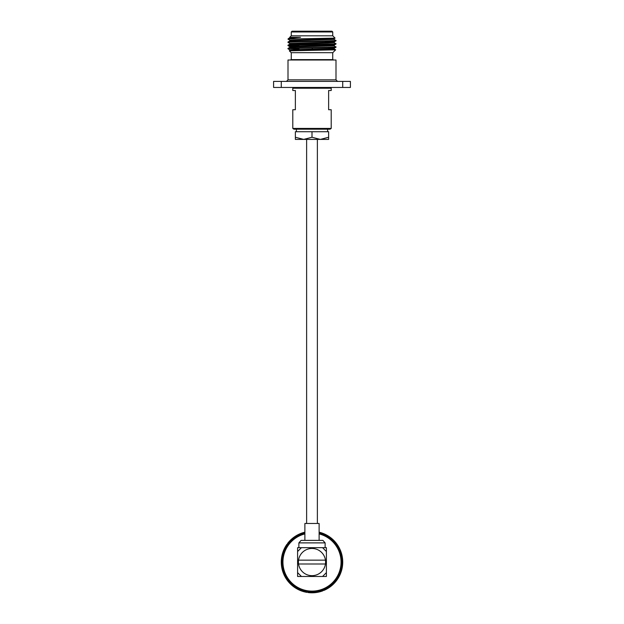 <?xml version="1.0" encoding="UTF-8"?>
<svg xmlns="http://www.w3.org/2000/svg" width="624" height="624" viewBox="0 0 624 624"><rect width="100%" height="100%" fill="white"/><g stroke="black" fill="none" stroke-linecap="round" stroke-linejoin="round"><path stroke-width="0.94" d="M317.374 523.474L317.374 139.402M306.626 523.474L306.626 139.402M290.878 59.623L333.122 59.623M286.463 81.401L287.999 79.864L336.001 79.864L337.537 81.401M331.204 88.218L292.796 88.218L292.796 90.519L295.37 90.519L295.37 109.723L292.796 109.723L292.796 128.427L293.927 129.184L330.073 129.184L331.204 128.427L331.204 109.723L328.63 109.723L328.63 90.519L331.204 90.519L331.204 88.218A0.764 0.764 0 0 1 331.968 87.454M292.796 88.218A0.764 0.764 0 0 0 292.032 87.454M331.204 128.427L292.796 128.427M296.384 129.184L296.384 131.726M327.616 129.184L327.616 131.726M336.001 79.864L336.001 60.005L287.999 60.005L287.999 79.864M336.001 60.005L287.999 60.005M332.74 59.241L332.74 52.705M291.26 59.241L291.26 52.705M325.057 49.499L335.665 49.811L332.787 52.705L291.213 52.705L289.341 50.84L335.673 49.826M289.754 49.826L287.999 48.805C286.51 48.266 337.49 47.736 336.001 47.206L334.246 45.794M334.261 48.212L334.261 49.007L327.74 49.413L289.739 50.606L289.739 49.811L327.74 48.61L334.246 48.227L336.001 47.206M289.739 47.408L289.739 46.605L296.26 46.207L334.261 45.006L334.261 45.809L296.26 47.011L289.754 47.393L288.007 48.399C286.51 47.884 337.49 47.346 336.001 46.816M298.943 46.106L287.999 45.599C286.51 45.068 337.49 44.538 336.001 44L334.246 42.588M334.246 45.029L336.001 44M287.999 45.599L288.007 45.193C286.51 44.678 337.49 44.148 336.001 43.618M289.754 43.43L287.999 42.401C286.51 41.87 337.49 41.332 336.001 40.802L334.246 39.39M325.057 41.332L334.261 41.808L334.261 42.611L327.74 43.009L289.739 44.21L289.739 43.407L327.74 42.206L334.246 41.824L336.001 40.802M287.999 42.401L288.007 41.995C286.51 41.48 337.49 40.95 336.001 40.412M298.943 48.922L289.723 48.61M298.943 45.716L289.723 45.412M289.754 40.225L287.999 39.031L335.096 38.134L332.787 35.81L291.213 35.81L289.739 37.284L300.503 37.284L289.754 37.791L288.506 38.516L300.503 37.284M288.506 38.516L287.999 39.031M332.74 35.81L332.74 31.964L291.26 31.964L291.26 35.81M332.74 31.964L331.968 31.2L292.032 31.2L291.26 31.964M312.25 48.001L312.281 49M289.754 50.591L289.341 50.84M325.057 38.93L327.74 39.008M330.97 38.321L334.261 38.61L334.261 39.406L296.26 40.607L289.754 40.989L288.007 41.995M289.739 44.21L298.943 44.686M289.739 50.606L290.417 50.731M287.999 39.203L289.396 39.031M334.261 45.006L325.057 44.53M289.739 41.005L289.739 40.209L327.74 39.008L335.096 38.134M281.276 81.401L281.276 87.454L273.593 87.454L273.593 81.401L350.407 81.401L350.407 87.454L342.724 87.454L342.724 81.401M281.276 87.454L342.724 87.454M328.63 139.402L295.37 139.402L295.37 137.249L303.685 139.402L311.992 137.249L320.315 139.402L328.63 137.249L328.63 139.402M295.37 137.249L295.37 131.726L295.37 137.249M328.63 137.249L328.63 131.726L328.63 137.249M328.63 131.726L312.008 131.726L311.992 137.249L312.008 131.726L295.37 131.726M304.879 533.918A29.039 29.039 0 0 0 312 591.115A29.039 29.039 0 0 0 319.121 533.918M319.121 533.122A29.812 29.812 0 0 1 312 591.887A29.812 29.812 0 0 1 304.879 533.122M306.907 592.379L306.61 592.324A30.724 30.724 0 0 0 306.907 592.379L307.258 591.544L307.975 592.535A30.724 30.724 0 0 0 309.02 592.652L310.097 592.738A30.724 30.724 0 0 0 310.393 592.761L310.651 591.887L311.477 592.792A30.724 30.724 0 0 0 312 592.8A30.724 30.724 0 0 0 312.523 592.792L313.349 591.887L313.607 592.761A30.724 30.724 0 0 0 313.903 592.738L314.964 592.66L314.059 591.848L313.903 592.738M313.607 592.761L314.964 592.66A30.724 30.724 0 0 0 316.025 592.535L316.742 591.544L317.093 592.379A30.724 30.724 0 0 0 317.39 592.324L318.435 592.121M319.48 591.872L320.658 591.552L319.48 591.872L320.51 591.599L320.065 590.811L319.472 591.88A30.724 30.724 0 0 1 318.443 592.114L317.437 591.419L317.46 592.309M320.51 591.599A30.724 30.724 0 0 0 320.798 591.513L321.812 591.193L320.744 590.608L320.798 591.513M321.812 591.193L319.699 591.817L321.812 591.193A30.724 30.724 0 0 0 322.819 590.834L323.294 589.703L323.825 590.437A30.724 30.724 0 0 0 324.098 590.32L325.073 589.883L323.942 589.423L324.168 590.288M323.755 590.46L325.073 589.883A30.724 30.724 0 0 0 326.024 589.415L326.976 588.9L326.368 588.237L326.024 589.415L327.241 588.752A30.724 30.724 0 0 1 326.976 588.9M329.066 587.629L330.057 586.934L329.066 587.629L329.94 587.02L329.254 586.427L329.051 587.636A30.724 30.724 0 0 1 328.169 588.206L326.984 587.886L327.241 588.752M329.792 587.122L329.94 587.02A30.724 30.724 0 0 0 330.182 586.841L331.032 586.201L329.831 586.006L330.182 586.841M329.246 587.504L331.032 586.201A30.724 30.724 0 0 0 331.851 585.523L332.662 584.813L331.921 584.298L331.851 585.523L332.943 584.555M332.608 584.86L332.662 584.813A30.724 30.724 0 0 0 332.888 584.61L332.436 583.822L333.668 583.861A30.724 30.724 0 0 0 334.394 583.105L334.324 581.888L335.119 582.309A30.724 30.724 0 0 0 335.322 582.083L336.001 581.264M336.656 580.406L337.366 579.415L336.656 580.406L337.28 579.54L336.437 579.212L336.648 580.421A30.724 30.724 0 0 1 336.008 581.248L334.784 581.35L335.322 582.083M337.233 579.602L337.28 579.54A30.724 30.724 0 0 0 337.444 579.29L338.029 578.401M338.59 577.473L339.175 576.412L338.59 577.473L339.105 576.545L338.231 576.311L338.582 577.489A30.724 30.724 0 0 1 338.036 578.386L336.835 578.627L337.49 579.236M339.066 576.607L339.105 576.545A30.724 30.724 0 0 0 339.245 576.28L339.721 575.328L338.559 575.687L339.277 576.217M338.692 577.286L339.721 575.328A30.724 30.724 0 0 0 340.166 574.361L340.579 573.362L339.682 573.23L340.166 574.361L340.688 573.082A30.724 30.724 0 0 1 340.579 573.362L340.548 573.433M341.383 571.054L341.718 569.884L341.383 571.054L341.679 570.032L340.774 570.001L341.383 571.069A30.724 30.724 0 0 1 341.055 572.068L339.94 572.575L340.688 573.082M341.656 570.102L341.679 570.032A30.724 30.724 0 0 0 341.757 569.743L341.999 568.706L340.954 569.322L341.757 569.743M341.999 568.706L341.445 570.843L341.999 568.706A30.724 30.724 0 0 0 342.217 567.661L342.389 566.592L341.492 566.67L342.217 567.661L342.56 565.243L341.593 565.968L342.436 566.296L342.56 565.243A30.724 30.724 0 0 0 342.654 564.182L342.709 563.098L341.819 563.277L342.654 564.182L342.716 562.731M342.381 566.67L342.389 566.592A30.724 30.724 0 0 0 342.436 566.296L342.443 566.225M342.709 563.176L342.709 563.098A30.724 30.724 0 0 0 342.716 562.801L341.843 562.575L342.724 561.725A30.724 30.724 0 0 0 342.693 560.672L342.623 559.595L341.765 559.876L342.693 560.672L342.599 559.299A30.724 30.724 0 0 1 342.623 559.595L342.631 559.666M342.295 556.951L342.116 555.976L342.334 557.17L342.139 556.117L341.32 556.491L342.334 557.185A30.724 30.724 0 0 1 342.482 558.223L341.702 559.166L342.599 559.299M342.139 556.117A30.724 30.724 0 0 0 342.085 555.828L341.851 554.791L341.18 555.805L342.085 555.828M341.851 554.783L342.116 555.976L341.851 554.783A30.724 30.724 0 0 0 341.578 553.753L341.266 552.724L340.493 553.192L341.578 553.753L340.821 551.429L340.275 552.513L341.172 552.435L340.821 551.429A30.724 30.724 0 0 0 340.439 550.438L339.292 550.001L340.01 549.448A30.724 30.724 0 0 0 339.885 549.175L339.518 548.41M341.266 552.724A30.724 30.724 0 0 0 341.172 552.435L341.117 552.263M338.387 546.335A30.724 30.724 0 0 0 338.231 546.078L338.918 547.264L338.387 546.335L337.74 546.967L338.926 547.271A30.724 30.724 0 0 1 339.417 548.2L338.996 549.354L339.885 549.175M336.422 543.434A30.724 30.724 0 0 0 336.242 543.192L337.054 544.292L336.422 543.434L335.845 544.128L337.061 544.3A30.724 30.724 0 0 1 337.654 545.165L337.373 546.359L338.231 546.078M334.721 541.39L334.035 540.657L334.862 541.546L334.136 540.766L333.645 541.531L334.87 541.562A30.724 30.724 0 0 1 335.564 542.35L335.416 543.574L336.196 543.137M334.136 540.766A30.724 30.724 0 0 0 333.934 540.556L333.169 539.807L333.154 541.024L333.879 540.501M333.325 539.955L333.169 539.807A30.724 30.724 0 0 0 332.389 539.089L331.165 539.198L331.562 538.379A30.724 30.724 0 0 0 331.336 538.192L330.494 537.537L330.619 538.746L331.336 538.192M331.562 538.379L330.494 537.537A30.724 30.724 0 0 0 329.636 536.913L328.739 536.305L328.435 537.163L329.636 536.913L327.577 535.587L327.834 536.78L328.489 536.149L327.577 535.587A30.724 30.724 0 0 0 326.648 535.064L325.486 535.447L325.689 534.565A30.724 30.724 0 0 0 325.424 534.433L324.457 533.988L324.847 535.135L325.424 534.433M325.689 534.565L324.457 533.988A30.724 30.724 0 0 0 323.474 533.575L322.468 533.185L322.358 534.089L323.474 533.575L321.173 532.748L321.695 533.848L322.187 533.083L321.173 532.748A30.724 30.724 0 0 0 320.151 532.451L319.106 533.083M310.783 592.777L312 592.8M283.101 551.639L282.422 553.745A30.724 30.724 0 0 0 282.157 554.775L281.915 555.828A30.724 30.724 0 0 0 281.861 556.117L281.666 557.17M284.146 549.104L284.115 549.175A30.724 30.724 0 0 0 283.99 549.448L283.959 549.518M288.288 542.529L287.758 543.192A30.724 30.724 0 0 0 287.578 543.434L288.155 544.128L286.939 544.3A30.724 30.724 0 0 0 286.346 545.165L285.769 546.078A30.724 30.724 0 0 0 285.613 546.335L286.26 546.967L285.074 547.271A30.724 30.724 0 0 0 284.583 548.2L285.004 549.354L284.115 549.175L284.575 548.215L283.569 550.423L283.99 549.448L284.708 550.001L283.561 550.438A30.724 30.724 0 0 0 283.179 551.421L282.828 552.435A30.724 30.724 0 0 0 282.734 552.724L282.422 553.745L283.507 553.192L282.734 552.724M284.825 547.739L285.41 546.671L284.825 547.739M286.634 544.729L285.971 545.75L286.634 544.729M284.053 549.307L283.655 550.228L284.053 549.307M285.769 546.078L286.627 546.359L286.346 545.165L285.574 546.398M288.779 541.952L287.999 542.888L288.779 541.952M304.894 533.083L303.849 532.451A30.724 30.724 0 0 0 302.843 532.748L301.813 533.083A30.724 30.724 0 0 0 301.532 533.185L300.542 533.567A30.724 30.724 0 0 0 299.559 533.98L298.576 534.433A30.724 30.724 0 0 0 298.311 534.565L298.514 535.447L297.352 535.064A30.724 30.724 0 0 0 296.439 535.579L295.511 536.149A30.724 30.724 0 0 0 295.261 536.305L294.38 536.905A30.724 30.724 0 0 0 293.514 537.529L292.664 538.192A30.724 30.724 0 0 0 292.438 538.379L292.835 539.198L291.611 539.089A30.724 30.724 0 0 0 290.839 539.799L290.066 540.556A30.724 30.724 0 0 0 289.864 540.766L289.138 541.546A30.724 30.724 0 0 0 288.436 542.35L288.584 543.574L287.758 543.192M285.691 546.211L286.213 545.36M291.221 539.44L292.133 538.637L291.221 539.44M292.438 538.379L291.892 538.847M290.121 540.501L290.846 541.024L290.839 539.799L289.138 541.546L290.355 541.531L289.809 540.821M293.943 537.217L292.968 537.95L293.943 537.217M289.965 540.657L289.279 541.39M292.726 538.145L293.381 538.746L293.514 537.529L292.547 538.286M296.891 535.322L297.96 534.745M298.311 534.565L297.554 534.955M295.581 536.11L296.166 536.78L296.439 535.579L294.38 536.905L295.565 537.163L295.199 536.351M300.043 533.77L298.927 534.269L300.043 533.77M295.386 536.227L296.236 535.704L295.386 536.227M299.543 533.988L298.444 534.503L299.543 533.988L299.153 535.135L298.576 534.433M303.342 532.592L304.512 532.272M304.894 532.178L304.075 532.389M299.348 534.074L298.444 534.503L299.348 534.074M301.883 533.06L302.305 533.848L302.843 532.748L300.542 533.567L301.642 534.089L301.532 533.185M320.658 532.592L321.812 532.958M319.886 532.381L319.488 532.272M323.957 533.77L325.073 534.269L323.957 533.77M327.109 535.322L326.04 534.745L327.109 535.322M322.327 533.138L323.263 533.489L322.327 533.138M330.057 537.217L331.032 537.95L330.057 537.217M325.556 534.503L324.652 534.074L325.556 534.503M328.614 536.227L327.764 535.704L328.614 536.227M335.221 541.952L336.001 542.888L335.221 541.952M331.453 538.286L332.21 538.933M337.366 544.729L338.029 545.75L337.366 544.729M339.175 547.739L339.542 548.449M340.345 550.228L340.01 549.448M336.328 543.309L335.712 542.529L336.328 543.309M340.634 550.93L340.166 549.806L340.634 550.93M341.718 554.26L341.999 555.446M338.309 546.211L337.787 545.36M342.412 557.7L342.56 558.909M341.578 553.745L340.899 551.639M342.716 561.194L342.724 562.411M341.515 553.535L341.219 552.583L341.515 553.535M342.693 560.656L342.482 558.238M342.677 560.399L342.654 559.985M342.615 564.704L342.482 565.913M342.116 555.976L341.897 555.001L342.116 555.976M342.654 564.166L342.724 561.74M342.116 568.175L341.851 569.361M342.615 559.447L342.514 558.449M342.716 562.949L342.724 561.951M342.217 567.645L342.56 565.243M342.264 567.395L342.334 566.982M341.219 571.568L340.821 572.715M342.412 566.444L342.256 567.434M341.461 570.804L341.578 570.406M339.947 574.837L339.425 575.936M341.718 569.884L341.952 568.916L341.718 569.884M340.166 574.345L341.047 572.083M338.309 577.941L337.662 578.971M340.634 573.222L340.252 574.142M336.328 580.835L335.572 581.786M334.409 583.097L335.072 582.364M334.035 583.487L333.169 584.345M337.366 579.415L336.788 580.234L337.366 579.415M331.453 585.858L330.494 586.607M335.221 582.192L334.558 582.941M331.867 585.515L333.653 583.869M328.614 587.925L327.577 588.557M332.03 585.374L333.403 584.119M330.057 586.934L331.032 586.201M325.556 589.649L324.457 590.164M326.04 589.407L328.154 588.214M322.327 591.014L321.173 591.396M327.109 588.83L326.235 589.306M318.958 592.004L317.772 592.254M316.04 592.535L317.015 592.387M315.502 592.597L314.293 592.714M320.658 591.552L321.61 591.256L320.658 591.552M310.471 592.761L311.462 592.792M317.242 592.348L316.251 592.504M312.538 592.792L314.964 592.66M312.796 592.792L313.217 592.777M308.498 592.597L309.707 592.714L308.498 592.597M313.755 592.753L314.613 592.691M310.097 592.738L309.941 591.848L309.02 592.652L311.111 592.784M305.042 592.004L303.865 591.7M295.846 588.214L296.759 588.752A30.724 30.724 0 0 0 297.024 588.9L297.96 589.407A30.724 30.724 0 0 0 298.919 589.875L299.902 590.32A30.724 30.724 0 0 0 300.175 590.437L300.706 589.703L301.181 590.834A30.724 30.724 0 0 0 302.172 591.185L303.202 591.513A30.724 30.724 0 0 0 303.49 591.599L304.512 591.872A30.724 30.724 0 0 0 305.557 592.114L306.563 591.419L306.54 592.309M305.822 592.176L306.228 592.254M304.153 591.778L303.342 591.552L304.52 591.872L303.935 590.811L303.49 591.599M301.673 591.014L300.542 590.585M300.175 590.437L301.166 590.827M303.131 591.49L303.256 590.608L302.172 591.185L304.52 591.872M302.429 591.271L302.827 591.396M298.444 589.649L297.367 589.087M299.832 590.288L300.058 589.423L298.919 589.875L300.838 590.702M295.386 587.925L294.38 587.246M290.347 583.869L291.112 584.61A30.724 30.724 0 0 0 291.338 584.813L292.133 585.515A30.724 30.724 0 0 0 292.96 586.193L293.818 586.841A30.724 30.724 0 0 0 294.06 587.02L294.934 587.629M299.13 589.976L300.043 590.374M296.033 588.323L297.96 589.407L297.632 588.237L297.086 588.939M292.547 585.858L291.821 585.242M293.756 586.802L294.169 586.006L292.96 586.193L294.754 587.504M289.965 583.487L289.138 582.598M287.999 581.264L288.678 582.083A30.724 30.724 0 0 0 288.881 582.309L289.591 583.097M292.133 585.515L290.503 584.025L292.133 585.515L292.079 584.298L291.338 584.813M291.057 584.555L291.564 583.822L290.332 583.861A30.724 30.724 0 0 1 289.606 583.105L289.676 581.888L288.881 582.309M287.672 580.835L286.946 579.86M285.971 578.401L286.556 579.29A30.724 30.724 0 0 0 286.72 579.54L287.344 580.406M291.221 584.711L291.868 585.289M285.691 577.941L286.338 578.971L285.691 577.941M283.023 572.286L283.312 573.082A30.724 30.724 0 0 0 283.421 573.362L283.834 574.345A30.724 30.724 0 0 0 284.271 575.312L284.755 576.28A30.724 30.724 0 0 0 284.895 576.545L285.41 577.473A30.724 30.724 0 0 0 285.964 578.386L287.165 578.627L286.51 579.236M288.779 582.192L289.357 582.839M288.678 582.083L289.216 581.35L287.992 581.248A30.724 30.724 0 0 1 287.352 580.421L287.563 579.212L286.767 579.602M284.053 574.837L284.575 575.936L284.053 574.837M286.634 579.415L286.143 578.666M284.723 576.217L285.441 575.687L284.271 575.312L285.41 577.473L285.769 576.311L284.895 576.545M284.279 575.328L285.41 577.473M282.781 571.568L282.422 570.406L282.781 571.568M281.276 561.951L281.284 562.801A30.724 30.724 0 0 0 281.291 563.098L281.346 564.166A30.724 30.724 0 0 0 281.44 565.227L281.564 566.296A30.724 30.724 0 0 0 281.611 566.592L281.783 567.645A30.724 30.724 0 0 0 281.993 568.69L282.243 569.743A30.724 30.724 0 0 0 282.321 570.032L282.617 571.054M284.372 575.523L285.308 577.286M283.834 574.345L283.366 573.222L283.834 574.345L284.318 573.23L283.421 573.362M281.884 568.175L282.149 569.361L281.884 568.175M283.366 573.222L283.748 574.142L283.366 573.222M283.312 573.082L284.06 572.575L282.945 572.068A30.724 30.724 0 0 1 282.617 571.069L283.226 570.001L282.344 570.102M282.227 569.665L283.046 569.322L281.993 568.69L282.516 570.718M281.385 564.704L281.307 563.488L281.385 564.704M282.048 568.916L282.282 569.884M281.557 566.225L282.407 565.968L281.44 565.227L281.783 567.645L282.508 566.67L281.619 566.67M281.463 565.461L281.783 567.645M281.463 565.5L281.518 565.913M281.323 560.305L281.401 559.299A30.724 30.724 0 0 0 281.377 559.595L281.307 560.656A30.724 30.724 0 0 0 281.276 561.725L282.157 562.575L281.284 562.731M281.588 566.444L281.744 567.434M281.346 564.166L281.284 562.949L281.346 564.166L282.181 563.277L281.291 563.176M281.588 557.7L281.44 558.909L281.588 557.7M281.284 562.949L281.33 563.948L281.284 562.949M281.307 560.672L282.235 559.876L281.369 559.666M281.408 559.221L282.298 559.166L281.518 558.223A30.724 30.724 0 0 1 281.666 557.185L282.68 556.491L281.845 556.195M282.282 554.26L282.001 555.446L282.282 554.26M282.149 554.783L281.705 556.951L282.149 554.783L282.82 555.805L281.915 555.828M282.087 555.04L282.001 555.446M283.366 550.93L283.834 549.806L283.366 550.93M294.06 587.02L294.746 586.427L294.949 587.636A30.724 30.724 0 0 0 295.831 588.206L297.016 587.886L296.759 588.752M282.828 552.435L283.725 552.513L283.179 551.421L282.781 552.583M282.103 555.001L281.884 555.976M304.879 540.376L304.879 523.474L319.121 523.474L319.121 540.376M298.873 542.888L301.111 540.376L322.889 540.376L325.127 542.888L298.873 542.888L298.873 547.669M325.455 560.157A13.588 13.588 0 0 0 298.545 560.157A13.588 13.588 0 0 0 312 575.663A13.588 13.588 0 0 0 325.455 560.157L298.545 560.157M325.455 563.995L298.545 563.995M322.561 547.669L326.399 551.515L326.399 547.669L297.601 547.669L297.601 576.475L301.439 576.475L297.601 572.637M326.399 551.515L326.399 572.637L322.561 576.475L326.399 576.475L326.399 572.637M322.561 576.475L301.439 576.475M297.601 551.515L301.439 547.669M335.665 49.811L334.246 48.992M288.007 45.193L289.754 44.187M289.754 46.628L288.007 45.622M289.739 37.807L289.739 37.284M325.127 547.669L325.127 542.888"/></g></svg>
